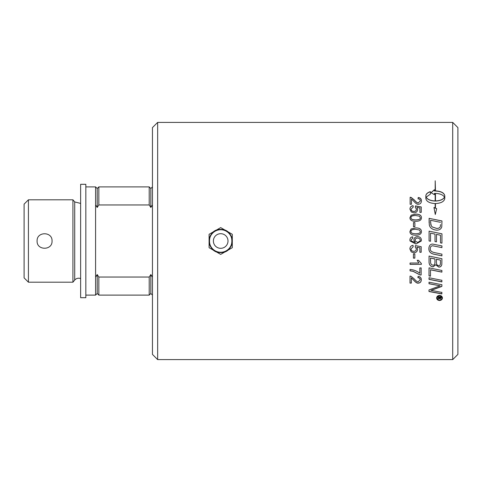 <?xml version="1.0" encoding="UTF-8"?>
<svg xmlns="http://www.w3.org/2000/svg" width="482" height="482" viewBox="0 0 482 482"><rect width="100%" height="100%" fill="white"/><g stroke="black" fill="none" stroke-linecap="round" stroke-linejoin="round"><path stroke-width="0.72" d="M440.626 297.304L439.68 297.147L440.156 298.509L440.626 297.304L439.68 297.298M439.68 297.147L439.68 297.689M441.048 296.707L441.042 297.647L440.199 298.816L439.319 298.033L437.921 299.153L437.921 298.617L439.253 297.557L439.253 297.147L437.927 297.141M439.156 298.262L437.921 298.997M439.253 297.298L437.927 297.298L437.927 296.858L441.048 296.858L441.042 297.804L440.199 298.973L439.156 298.418M439.524 300.087C441 299.955 441.813 299.25 441.946 297.984L441.946 297.822C441.813 296.55 441.012 295.84 439.53 295.695C438.066 295.821 437.258 296.532 437.108 297.816L437.108 297.978C437.252 299.256 438.054 299.961 439.524 300.087M441.946 297.984C441.813 296.701 441.012 295.99 439.53 295.846C438.066 295.972 437.258 296.683 437.108 297.972M442.428 297.828C442.265 299.346 441.295 300.184 439.524 300.34C437.758 300.19 436.794 299.352 436.632 297.816M439.53 295.418C441.301 295.593 442.271 296.448 442.428 297.984C442.265 299.503 441.295 300.346 439.524 300.503C437.758 300.352 436.794 299.515 436.632 297.972C436.8 296.424 437.77 295.574 439.53 295.418M421.154 267.872L421.141 274.891L420.069 274.891L413.128 271.27L410.031 270.751M419.816 273.276L419.822 267.938L421.154 267.944L421.141 274.981L420.069 274.981L413.128 271.354L410.031 270.836L410.037 269.45C413.49 269.673 416.749 270.944 419.816 273.276M414.833 253.869L414.827 258.081L413.436 258.081M413.436 258.129L413.442 253.906L414.833 253.906L414.827 258.129L413.436 258.129M413.484 226.787L413.49 222.582L414.882 222.588M413.49 222.582L414.882 222.533L414.875 226.751L413.484 226.751L413.49 222.533M419.479 216.207L415.677 215.502C412.285 215.611 410.748 216.34 411.062 217.695L411.062 217.762C410.748 219.105 412.285 219.84 415.671 219.961C419.057 219.858 420.593 219.123 420.28 217.762L419.479 216.207M411.062 217.695C410.748 219.045 412.285 219.786 415.671 219.906C419.057 219.798 420.593 219.063 420.28 217.695L420.28 217.762M409.929 217.762L411.092 215.267L415.677 214.189C419.515 214.195 421.431 215.388 421.425 217.78M411.092 215.195L415.677 214.116C419.515 214.116 421.431 215.321 421.425 217.713C421.497 220.075 419.581 221.274 415.665 221.31C411.845 221.304 409.935 220.099 409.929 217.695L411.092 215.267M418.057 198.952L418.201 197.626C420.346 197.855 421.425 198.994 421.449 201.042M420.31 201.012L420.31 200.898C420.262 199.596 419.509 198.909 418.057 198.837L418.201 197.512C420.346 197.734 421.425 198.879 421.449 200.934C421.292 203.061 420.25 204.163 418.322 204.254C417.249 204.513 415.689 203.464 413.64 201.102L411.477 199.054L411.471 204.26L410.14 204.254L410.152 197.258L411.116 197.409L414.309 199.958C416.141 202.085 417.484 203.067 418.358 202.898L420.31 200.904L418.358 202.898M410.14 204.356L410.152 197.379L411.116 197.53L414.309 200.066C416.141 202.193 417.484 203.169 418.358 203.006M441.88 280.199L441.88 281.807L429.01 279.265M429.01 279.367L429.016 277.74L441.88 280.307L441.88 281.922L429.01 279.367M440.452 260.123L436.415 259.226L436.409 262.003C436.421 264.461 437.198 265.654 438.747 265.558C439.879 265.733 440.446 264.865 440.446 262.955L440.452 260.123L436.415 259.274M436.415 259.226L436.409 261.967M430.51 258.009L430.583 262.66C430.914 264.269 431.752 265.088 433.095 265.118C434.312 265.287 434.927 264.365 434.945 262.347L434.951 258.924L430.51 258.009L430.504 261.087M434.951 258.973L430.51 258.051M441.916 258.683L441.819 264.353C441.506 266.112 440.518 267.01 438.843 267.058L435.746 264.732L433.107 266.763C430.619 266.504 429.263 265.01 429.04 262.292M429.04 262.347L429.052 256.05L441.916 258.732L441.819 264.419C441.506 266.178 440.518 267.082 438.843 267.13L435.746 264.793L433.107 266.835C430.619 266.57 429.263 265.076 429.04 262.347L429.04 262.347M441.946 241L441.94 243.163L440.482 242.856L440.494 235.228L436.481 234.379L436.469 241.856L435.011 241.554L435.023 234.071L430.547 233.137L430.534 241.271L429.076 240.964L429.088 231.149L441.958 233.842L441.94 243.157L440.482 242.85M429.088 231.149L441.958 233.818M430.534 241.271L429.076 240.964L429.088 231.119M436.469 241.856L435.011 241.554L435.011 241M435.011 241.554L435.023 234.071M436.469 241L436.469 241.862M440.482 241L440.494 235.228M440.512 222.335L430.571 220.274L430.818 224.708L431.276 225.847L432.324 226.968L436.782 228.438C438.825 228.36 440 227.721 440.301 226.516L440.506 224.588M431.276 225.847L430.565 222.304M431.276 225.889L432.324 227.004L436.782 228.474C438.825 228.396 440 227.757 440.301 226.552L440.301 226.516M440.301 226.552L440.506 224.63M429.113 218.346L441.976 220.949L441.759 226.895C441.102 229.052 439.415 230.143 436.704 230.173C432.42 229.697 429.956 227.956 429.305 224.949L429.113 218.346L441.976 221.003M429.107 222.877L429.113 218.28M435.457 200.946L435.457 201.054C440.042 200.867 443.054 199.614 444.488 197.283L444.488 197.168C443.06 194.849 440.054 193.595 435.475 193.415L435.457 200.946C440.042 200.759 443.054 199.5 444.488 197.168M436.65 208.76L435.445 208.146L436.65 208.67L435.294 214.502L433.957 207.489L435.156 208.013L435.168 203.567C429.486 203.199 426.377 201.488 425.835 198.433L425.841 195.855C425.949 194.011 427.468 192.595 430.384 191.607L430.384 194.138L426.148 197.138C427.582 199.476 430.589 200.747 435.168 200.946L435.18 193.415L434.39 193.439L434.384 194.638L430.992 192.692L434.396 189.727L434.39 190.908L435.186 190.89L435.204 180.78L435.475 190.89C441.157 191.215 444.265 192.884 444.808 195.885L444.802 198.457C444.253 201.518 441.138 203.217 435.457 203.567L435.445 208.146M444.808 196.005C444.265 193.011 441.157 191.354 435.475 191.029L435.475 190.89M435.204 180.943L435.186 190.89M435.186 191.029L434.39 190.908M434.396 189.872L430.992 192.824M435.168 200.946L435.18 193.415M435.168 201.054C430.589 200.855 427.582 199.59 426.148 197.258L426.148 197.138M435.156 208.013L435.168 203.567M435.156 208.103L433.957 207.585M430.384 191.74C427.468 192.728 425.949 194.138 425.841 195.981L425.835 198.548M441.922 254.122L441.922 255.834L434.372 254.261C430.745 253.634 428.902 251.779 428.847 248.7C429.01 245.669 430.263 244.121 432.589 244.073L441.934 245.91L441.934 247.634L432.571 245.766C431.119 245.892 430.354 246.838 430.269 248.61L430.269 248.616C430.028 250.688 431.553 252.032 434.842 252.676L441.922 254.159L441.922 255.876L434.372 254.297C430.745 253.665 428.902 251.809 428.847 248.718L428.847 248.73M441.934 245.892L441.934 247.615L432.571 245.778C431.119 245.904 430.354 246.856 430.269 248.634L430.269 248.634M441.898 270.402L441.892 272.053L430.492 269.739L430.48 276.102L429.016 275.812M429.016 275.909L429.034 267.853L441.898 270.48L441.892 272.143L430.492 269.818L430.48 276.198L429.016 275.909M441.861 292.279L441.855 293.93L428.992 291.508L428.992 289.941L440.144 285.814L429.004 283.645M441.855 293.785L428.992 291.369M441.874 284.603L441.867 286.29L430.944 290.309L441.861 292.423L441.855 293.93M440.144 285.814L429.004 283.765L429.01 282.193L441.874 284.723L441.867 286.416L430.944 290.441M409.947 209.23C410.043 207.182 411.092 206.025 413.092 205.772L413.207 207.152M419.918 212.442L419.924 208.025L416.906 207.435L417.605 209.574M415.297 207.248L415.466 206.013L421.25 207.061M411.08 209.146L411.08 209.23C411.164 210.64 412.08 211.405 413.827 211.526C415.472 211.447 416.321 210.676 416.388 209.212L415.297 207.158L415.466 205.916L421.25 206.965L421.244 212.363L419.918 212.363L419.924 208.025M413.092 205.772L413.207 207.061L411.08 209.14C411.164 210.556 412.08 211.327 413.827 211.447C415.472 211.369 416.321 210.598 416.388 209.128L416.388 209.212M416.906 207.435L417.605 209.483C417.46 211.562 416.243 212.689 413.954 212.869L411.303 211.996L409.947 209.14C410.043 207.085 411.092 205.928 413.092 205.675M419.454 230.016L415.653 229.305C412.261 229.414 410.724 230.155 411.044 231.535L411.044 231.541C410.724 232.908 412.261 233.656 415.647 233.776C419.039 233.674 420.575 232.92 420.256 231.535L419.454 230.016M411.044 231.565L411.044 231.565C410.724 232.933 412.261 233.674 415.647 233.8C419.039 233.692 420.575 232.945 420.256 231.559L420.256 231.559M409.911 231.559L411.068 229.022L415.653 227.92C419.497 227.926 421.407 229.149 421.401 231.577M411.068 228.986L415.653 227.89C419.497 227.89 421.407 229.113 421.401 231.553C421.479 233.951 419.557 235.168 415.647 235.198C411.821 235.192 409.911 233.975 409.911 231.535L411.068 229.022M415.123 240.283L415.231 241L417.647 242.47L420.129 241L420.244 240.319C420.147 238.939 419.244 238.18 417.545 238.036C416.02 238.138 415.213 238.885 415.123 240.277L415.231 241M420.129 241L420.244 240.319M409.893 239.964C409.941 238.156 410.875 237.108 412.694 236.819L412.815 238.144L411.026 239.994L411.254 241L415.382 242.621L414.086 241L413.905 239.94C414.026 237.897 415.255 236.795 417.587 236.62C420.003 236.789 421.268 237.969 421.389 240.15L421.292 241L415.936 243.994L410.025 241L409.893 239.958C409.941 238.144 410.875 237.096 412.694 236.807L412.815 238.138M413.905 239.94L413.905 239.934C414.026 237.891 415.255 236.783 417.587 236.608C420.003 236.776 421.268 237.957 421.389 240.15L421.389 240.15M421.292 241L415.936 244L410.025 241M415.382 242.615L414.086 241M411.026 240.006L411.254 241M417.545 249.29C417.394 251.429 416.177 252.586 413.893 252.761L411.242 251.875L409.881 248.935M416.328 248.941L415.231 246.892L415.406 245.597L421.19 246.694L421.178 252.279L419.858 252.273L419.864 247.778L416.846 247.17L417.545 249.315C417.394 251.453 416.177 252.616 413.893 252.797L411.242 251.905L409.881 248.959C409.983 246.82 411.032 245.615 413.026 245.344L413.146 246.796L411.013 248.953C411.098 250.417 412.014 251.212 413.767 251.333C415.406 251.255 416.261 250.459 416.328 248.941L415.231 246.874M421.178 252.249L419.858 252.243M416.846 247.17L419.864 247.802M421.19 246.694L421.178 252.279M413.146 246.796L411.013 248.935M421.346 263.449L421.346 264.323L410.043 264.305M421.346 264.323L410.043 264.371L410.049 263.015L418.852 263.027L417.189 260.25M418.852 263.027L417.189 260.304L418.533 260.304L421.346 263.509L421.346 264.389M421.322 279.729C421.166 281.843 420.123 282.94 418.189 283.012C417.123 283.283 415.562 282.241 413.514 279.897L411.351 277.831L411.345 283.018L410.013 283.018M411.345 283.018L410.013 283.133L410.025 276.102L410.983 276.258L414.183 278.849C416.008 280.982 417.358 281.964 418.231 281.795L420.177 279.687C420.135 278.379 419.382 277.686 417.924 277.614M411.351 277.831L411.345 283.133M420.177 279.687L420.177 279.795C420.135 278.482 419.382 277.789 417.924 277.716L418.075 276.355C420.22 276.602 421.298 277.759 421.322 279.837C421.166 281.958 420.123 283.055 418.189 283.127C417.123 283.398 415.562 282.356 413.514 280L411.351 277.933M452.7 241L452.7 359.602L157.65 359.602L157.65 122.398L452.7 122.398L452.7 241M85.838 184.299L85.838 297.701L80.639 297.701L80.639 184.299L85.838 184.299M157.65 122.398L152.451 127.597L152.451 354.403L157.65 359.602M452.7 359.602L457.9 354.403L457.9 127.597L452.7 122.398M228.004 241A7.308 7.308 0 0 0 220.69 233.692A7.308 7.308 0 0 0 213.381 241A7.308 7.308 0 0 0 220.69 248.308A7.308 7.308 0 0 0 228.004 241M209.092 241A11.598 11.598 0 0 0 226.492 251.044A11.598 11.598 0 0 0 226.492 230.956A11.598 11.598 0 0 0 209.092 241L209.092 247.7L220.69 254.394L232.294 247.7L232.294 234.3L220.69 227.606L209.092 234.3L209.092 241M152.451 277.036L150.83 274.547L150.83 293.478L152.451 295.105M150.83 274.547L149.203 277.036L149.203 295.105L150.83 293.478M149.203 277.036L98.834 277.036L98.834 295.105L149.203 295.105M98.834 277.036L97.213 274.547L97.213 293.478L98.834 295.105M97.213 274.547L95.587 277.036L95.587 295.105L97.213 293.478M85.838 186.895L95.587 186.895L95.587 277.036M80.639 278.584A5.2 5.2 0 0 0 74.716 280.066L72.927 282.199L72.927 199.801L74.716 201.934L74.716 280.066M28.426 282.199L24.1 277.873L24.1 204.127L28.426 199.801L28.426 282.199L72.927 282.199M37.096 241C36.638 231.36 52.502 231.36 52.044 241C52.502 250.64 36.638 250.64 37.096 241M95.587 204.964L97.213 207.453L98.834 204.964L149.203 204.964L150.83 207.453L152.451 204.964M95.587 186.895L97.213 188.522L97.213 207.453M97.213 188.522L98.834 186.895L98.834 204.964M98.834 186.895L149.203 186.895L149.203 204.964M149.203 186.895L150.83 188.522L150.83 207.453M231.956 241A11.261 11.261 0 0 0 220.69 229.739A11.261 11.261 0 0 0 209.429 241A11.261 11.261 0 0 0 220.69 252.261A11.261 11.261 0 0 0 231.956 241M220.69 229.456C205.796 228.739 205.796 253.261 220.69 252.544C235.584 253.261 235.584 228.739 220.69 229.456M85.838 295.105L95.587 295.105M74.716 201.934L80.639 203.416M28.426 199.801L72.927 199.801M150.83 188.522L152.451 186.895"/></g></svg>
